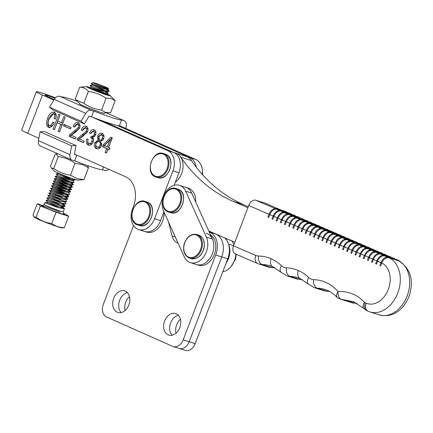 <?xml version="1.0" encoding="UTF-8"?>
<svg xmlns="http://www.w3.org/2000/svg" width="433" height="433" viewBox="0 0 433 433"><rect width="100%" height="100%" fill="white"/><g stroke="black" fill="none" stroke-linecap="round" stroke-linejoin="round"><path stroke-width="0.65" d="M208.814 231.022L234.832 242.274M247.871 207.721L232.992 201.285A205.431 150.246 107.5 0 1 180.772 157.206A16.432 12.021 -72.5 0 0 175.544 153.049A16.432 12.021 -72.5 0 0 175.538 153.049M180.772 157.206L191.456 160.583A16.432 12.021 -72.5 0 0 186.233 156.427L188.902 157.271A16.432 12.021 -72.5 0 1 196.203 167.068A16.432 12.021 -72.5 0 0 189.822 157.623L117.57 125.565M175.284 182.293A16.432 12.021 -72.5 0 0 181.687 173.4A16.432 12.021 -72.5 0 0 175.544 153.049L186.233 156.427A16.432 12.021 -72.5 0 1 191.456 160.583A205.431 150.246 -72.5 0 0 243.676 204.668L232.992 201.285M248.271 206.655L243.676 204.668M195.711 202.016A16.432 12.021 -72.5 0 0 188.214 188.095L185.541 187.251A16.432 12.021 -72.5 0 1 191.673 193.075L212.424 239.016A16.432 12.021 -72.5 0 1 207.077 261.581A16.432 12.021 -72.5 0 1 196.382 264.531A16.432 12.021 -72.5 0 0 212.435 253.543A16.432 12.021 -72.5 0 0 206.292 233.192M39.176 219.71A15.09 0.839 -159 0 1 34.191 217.204L33.898 216.906L36.074 217.182L38.58 218.86C42.602 221.355 46.997 222.908 51.765 223.52C55.408 226.248 59.602 227.617 64.349 227.639L62.168 227.926A15.09 0.839 -159 0 1 53.27 225.241A15.09 0.839 -159 0 1 39.176 219.71M43.04 205.561L37.298 203.683L32.978 214.957L33.898 216.906M93.052 82.649A8.216 0.455 21 0 0 95.774 84.024A8.216 0.455 21 0 0 104.066 87.255A8.216 0.455 21 0 0 108.369 88.44A8.216 0.455 21 0 0 105.62 87.033A8.216 0.455 21 0 0 96.597 83.547L93.095 82.665M108.369 88.44L108.559 89.279L94.686 84.873L91.26 83.385L92.797 82.681M67.028 194.801L69.729 194.184L68.068 192.128L67.949 192.409L64.901 191.857L53.097 187.922L63.164 192.22L67.147 194.52L67.028 194.801L63.981 194.249L52.177 190.314L62.244 194.617L66.233 196.912L66.114 197.194L63.066 196.647L51.262 192.707L61.329 197.01L65.313 199.31L65.194 199.591L62.146 199.039L50.342 195.104L60.409 199.402L64.398 201.702L66.06 203.759L63.359 204.376L60.311 203.829L48.507 199.889L58.574 204.192L62.563 206.492L62.444 206.774L59.397 206.222L47.592 202.287L60.019 207.786L62.043 207.104L64.42 208.89L56.479 207.034L44.783 202.731L44.128 204.43A10.273 0.574 21 0 0 47.565 206.227A10.273 0.574 21 0 0 57.686 210.178A10.273 0.574 21 0 0 63.31 211.78C63.299 213.442 63.472 214.167 63.83 213.956M46.066 203.142L48.772 204.181M64.236 208.571L62.163 207.288L61.735 208.414M37.298 203.683L40.399 205.908L56.084 212.246L68.674 216.359L65.572 214.135L63.31 213.225M40.399 205.908L36.074 217.182M56.084 212.246L51.765 223.52M68.674 216.359L64.349 227.639M64.165 208.468L60.133 207.981L45.059 202.682L52.247 205.442M103.005 87.861L109.138 91.168L109.013 91.455L105.089 90.67L95.606 87.558L90.015 85.377L92.548 84.971L91.26 83.385M97.203 88.132L103.032 90.686L108.218 93.56L108.098 93.847L104.169 93.063L94.686 89.956L89.101 87.775L91.634 87.363L90.015 85.377M74.893 179.386L75.066 180.036L71.142 179.251L56.068 173.952L58.601 173.552L68.668 177.855L72.652 180.155L72.533 180.437L69.486 179.884L57.681 175.95L70.682 181.779M63.256 176.713L71.266 180.312M72.652 180.155L74.151 182.434L70.222 181.649L55.148 176.355L68.165 181.66L73.35 184.539L73.231 184.826L69.307 184.041L54.233 178.742L67.25 184.057L72.435 186.932L72.316 187.218L68.387 186.434L53.319 181.135L66.33 186.45L71.515 189.324L71.396 189.616L67.472 188.831L52.398 183.527L65.415 188.842L70.649 191.792L66.552 191.224L51.527 185.968L66.677 192.284M69.561 194.401L65.637 193.616L50.564 188.317L63.575 193.632L68.766 196.506L68.641 196.799L64.717 196.014L49.649 190.709L56.831 193.475M64.842 197.069L67.846 198.904L67.727 199.191L63.803 198.406L48.729 193.107L55.917 195.868M65.313 199.31L66.806 201.583L62.882 200.798L47.814 195.499L54.996 198.26M65.892 203.981L61.968 203.196L46.943 197.935L49.427 197.497L59.494 201.8L63.478 204.095L65.145 206.157L61.048 205.588L45.979 200.29L53.162 203.05M62.087 204.252L65.096 206.086M109.138 91.168L107.519 89.176L107.4 89.458L104.353 88.911L92.548 84.971M93.755 85.436L102.616 89.274L106.605 91.574L106.486 91.856L103.438 91.303L91.634 87.369M92.835 87.834L101.701 91.666L105.684 93.966L104.927 94.226M64.993 175.841L58.644 173.579L58.195 173.054M74.151 182.434L71.618 182.829L68.571 182.282L56.766 178.342L69.762 184.171M73.231 184.826L70.698 185.227L67.651 184.674L55.889 180.761L54.233 178.748L56.766 178.342L55.148 176.355M53.319 181.135L55.846 180.734L68.847 186.563M71.515 189.324L69.902 187.337L69.783 187.619L66.736 187.067L54.931 183.132L67.927 188.961M70.601 191.722L68.982 189.73L68.863 190.011L65.816 189.465L54.011 185.524L67.012 191.354M64.398 201.702L64.279 201.984L61.232 201.432L49.427 197.497L47.809 195.51L50.342 195.099L48.729 193.113L51.262 192.707L49.643 190.72M360.337 253.754L356.056 251.93L354.968 254.81L355.796 255.14L356.884 252.26A7.188 4.887 113.4 0 1 364.093 247.021L367.211 248.006M356.067 251.909L352.733 250.469L351.65 253.348L350.957 253.051M347.764 248.342L346.676 251.221L347.499 251.557L348.587 248.677L347.764 248.342C349.696 244.077 352.316 242.226 355.607 242.794L364.959 245.755A0.514 0.373 -72.5 0 0 364.932 245.744M347.769 248.32L344.441 246.88L343.353 249.76L342.66 249.462M339.467 244.759L338.379 247.638L339.207 247.968L340.295 245.089L339.467 244.759C341.404 240.488 344.019 238.643 347.315 239.211L356.662 242.166A0.514 0.373 -72.5 0 0 356.635 242.161M339.477 244.737L336.143 243.297L335.061 246.177L334.368 245.879M331.175 241.17L330.087 244.05L330.915 244.38L331.997 241.5L331.175 241.17C333.112 236.905 335.727 235.054 339.017 235.622L348.37 238.578A0.514 0.373 -72.5 0 0 348.343 238.572M331.18 241.149L327.851 239.709L326.763 242.588L326.076 242.291M322.877 237.587L321.789 240.467L322.617 240.797L323.705 237.917L322.877 237.587C324.815 233.317 327.429 231.466 330.725 232.039L340.078 234.995A0.514 0.373 -72.5 0 0 340.046 234.989M322.888 237.565L319.559 236.126L318.471 239.005L317.779 238.702M314.585 233.999L313.497 236.878L314.326 237.208L315.408 234.329L314.585 233.999C316.523 229.734 319.137 227.882 322.428 228.451L331.781 231.406A0.514 0.373 -72.5 0 0 331.754 231.401M314.591 233.977L311.262 232.537L310.174 235.417L309.487 235.119M306.288 230.416L305.205 233.295L306.028 233.625L307.116 230.746L306.288 230.416C308.226 226.145 310.84 224.294 314.136 224.868L323.489 227.823A0.514 0.373 -72.5 0 0 323.462 227.818M306.299 230.394L302.97 228.954L301.882 231.834L301.189 231.531M297.996 226.827L296.908 229.707L297.736 230.037L298.824 227.157L297.996 226.827C299.934 222.562 302.548 220.711 305.844 221.279L315.192 224.234A0.514 0.373 -72.5 0 0 315.164 224.229M298.001 226.805L294.673 225.366L293.59 228.245L292.897 227.947M289.699 223.244L288.616 226.123L289.439 226.454L290.527 223.574L289.699 223.244C291.636 218.974 294.256 217.122 297.547 217.691L306.9 220.651A0.514 0.373 -72.5 0 0 306.873 220.641M289.709 223.217L286.381 221.777L285.293 224.657L284.6 224.359M281.407 219.655L280.319 222.535L281.147 222.865L282.235 219.986L281.407 219.655C283.344 215.385 285.959 213.539 289.255 214.108L298.602 217.063A0.514 0.373 -72.5 0 0 298.575 217.057M281.418 219.634L278.083 218.194L277.001 221.074L276.308 220.776M273.115 216.067L272.027 218.946L272.85 219.282L273.937 216.403L273.115 216.067C275.047 211.802 277.667 209.951 280.957 210.519L290.31 213.48A0.514 0.373 -72.5 0 0 290.283 213.469M273.12 216.045L269.791 214.606L268.704 217.485L268.016 217.187M268.974 214.254L248.71 205.491L233.501 245.803L255.784 255.438A13.353 9.764 -72.5 0 0 258.544 256.027A60.409 44.182 107.5 0 1 271.074 258.718A7.188 4.887 113.5 0 0 272.887 266.788L270.452 265.878A53.221 38.921 -72.5 0 0 262.171 264.541L271.523 267.497A53.221 38.921 107.5 0 1 274.868 267.74M380.937 262.69L379.855 265.57L380.677 265.9L381.765 263.026L380.937 262.69C382.875 258.42 385.489 256.569 388.785 257.142L398.138 260.098A0.514 0.373 -72.5 0 0 398.111 260.092M380.948 262.669L377.619 261.229L376.531 264.108L375.839 263.805M372.645 259.102L371.557 261.981L372.385 262.311L373.468 259.432L372.645 259.102C374.583 254.837 377.197 252.986 380.488 253.554L389.841 256.509A0.514 0.373 -72.5 0 0 389.814 256.504M372.651 259.08L369.322 257.64L368.239 260.52L367.547 260.222M364.348 255.519L363.265 258.398L364.088 258.728L365.176 255.849L364.348 255.519C366.286 251.248 368.905 249.397 372.196 249.965L381.549 252.926A0.514 0.373 -72.5 0 0 381.522 252.915M364.359 255.492L361.03 254.052L359.942 256.931L359.249 256.634M371.362 249.803L368.239 248.813L370.534 249.809M368.505 257.289L365.176 255.849A7.188 4.887 113.4 0 1 372.385 250.61L375.508 251.595M368.05 248.174C364.754 247.606 362.14 249.457 360.202 253.722L361.03 254.052A7.188 4.887 -66.6 0 1 368.239 248.813A0.514 0.373 107.5 0 0 368.05 248.174L377.397 251.129A0.514 0.373 107.5 0 1 377.619 251.681M363.065 246.215L359.947 245.23L362.237 246.22M352.045 250.171L352.733 250.469A7.188 4.887 -66.6 0 1 359.947 245.23A0.514 0.373 107.5 0 0 359.753 244.591L369.105 247.546A0.514 0.373 107.5 0 1 369.322 248.098M351.915 250.117L348.587 248.677A7.188 4.887 113.4 0 1 355.796 243.433L358.919 244.423M379.654 253.386L376.537 252.401L378.826 253.392M376.926 260.926L373.468 259.432A7.188 4.887 113.4 0 1 380.683 254.193L383.8 255.178M368.635 257.343L369.322 257.64A7.188 4.887 -66.6 0 1 376.537 252.401A0.514 0.373 107.5 0 0 376.342 251.762L385.695 254.718A0.514 0.373 107.5 0 1 385.911 255.27M387.946 256.975L384.829 255.984L387.124 256.98M384.639 255.346C381.343 254.777 378.729 256.628 376.791 260.893L377.619 261.229A7.188 4.887 -66.6 0 1 384.829 255.984A0.514 0.373 107.5 0 0 384.639 255.346L393.987 258.306A0.514 0.373 107.5 0 1 394.209 258.853M388.785 257.142A0.514 0.373 -72.5 0 1 388.975 257.781A28.762 21.033 107.5 0 1 397.84 292.87A28.762 21.033 107.5 0 1 369.82 311.928L368.028 311.257A7.188 4.887 -66.6 0 1 366.21 303.181A21.569 15.777 -72.5 0 0 388.331 289.298A21.569 15.777 -72.5 0 0 381.765 263.026C383.578 259.031 385.982 257.283 388.975 257.781L398.328 260.742A0.514 0.373 -72.5 0 0 398.138 260.098L400.238 261.678M398.717 260.893L398.328 260.742A28.762 21.033 -72.5 0 1 407.193 295.826A28.762 21.033 -72.5 0 1 379.167 314.883C394.349 318.423 404.113 308.274 409.082 296.275C414.181 280.368 410.722 268.574 398.717 260.893M346.476 239.043L343.358 238.058L345.653 239.048M343.748 246.583L340.295 245.089A7.188 4.887 113.4 0 1 347.504 239.85L350.627 240.835M335.456 243L336.143 243.297A7.188 4.887 -66.6 0 1 343.358 238.058A0.514 0.373 107.5 0 0 343.163 237.419L352.516 240.375A0.514 0.373 107.5 0 1 352.733 240.927M335.326 242.94L331.997 241.5A7.188 4.887 113.4 0 1 339.212 236.261L342.33 237.252M354.773 242.626L351.65 241.641L353.945 242.632M351.461 241.002C348.164 240.434 345.55 242.285 343.613 246.55L344.441 246.88A7.188 4.887 -66.6 0 1 351.65 241.641A0.514 0.373 107.5 0 0 351.461 241.002L360.813 243.958A0.514 0.373 107.5 0 1 361.03 244.51M310.569 232.24L307.116 230.746A7.188 4.887 113.4 0 1 314.326 225.506L317.449 226.491M321.595 228.283L318.471 227.298L320.766 228.288M318.742 235.769L315.408 234.329A7.188 4.887 113.4 0 1 322.623 229.089L325.74 230.08M318.282 226.659C314.991 226.091 312.372 227.937 310.439 232.207L311.262 232.537A7.188 4.887 -66.6 0 1 318.471 227.298A0.514 0.373 107.5 0 0 318.282 226.659L327.635 229.614A0.514 0.373 107.5 0 1 327.851 230.167M313.303 224.7L310.18 223.709L312.474 224.705M302.277 228.651L302.97 228.954A7.188 4.887 -66.6 0 1 310.18 223.709A0.514 0.373 107.5 0 0 309.99 223.071L319.337 226.031A0.514 0.373 107.5 0 1 319.559 226.578M302.153 228.597L298.824 227.157A7.188 4.887 113.4 0 1 306.034 221.918L309.151 222.903M329.886 231.871L326.769 230.881L329.064 231.877M327.159 239.411L323.705 237.917A7.188 4.887 113.4 0 1 330.915 232.678L334.038 233.663M318.867 235.823L319.559 236.126A7.188 4.887 -66.6 0 1 326.769 230.881A0.514 0.373 107.5 0 0 326.601 230.253A0.514 0.373 107.5 0 1 326.601 230.253L335.927 233.203A0.514 0.373 107.5 0 1 336.143 233.75M338.184 235.455L335.061 234.47L337.356 235.46M334.871 233.831C331.581 233.263 328.961 235.108 327.023 239.379L327.851 239.709A7.188 4.887 -66.6 0 1 335.061 234.47A0.514 0.373 107.5 0 0 334.871 233.831L344.224 236.786A0.514 0.373 107.5 0 1 344.441 237.338M296.713 217.528L293.59 216.538L295.885 217.534M293.985 225.068L290.527 223.574A7.188 4.887 113.4 0 1 297.736 218.335L300.859 219.32M285.688 221.48L286.381 221.777A7.188 4.887 -66.6 0 1 293.59 216.538A0.514 0.373 107.5 0 0 293.401 215.899L302.754 218.854A0.514 0.373 107.5 0 1 302.97 219.407M285.564 221.425L282.235 219.986A7.188 4.887 113.4 0 1 289.444 214.746L292.562 215.731M305.005 221.111L301.888 220.126L304.177 221.117M301.693 219.488C298.402 218.919 295.788 220.765 293.85 225.036L294.673 225.366A7.188 4.887 -66.6 0 1 301.888 220.126A0.514 0.373 107.5 0 0 301.693 219.488L311.046 222.443A0.514 0.373 107.5 0 1 311.262 222.995M277.396 217.896L273.937 216.403A7.188 4.887 113.4 0 1 281.147 211.158L284.27 212.148M288.416 213.94L285.298 212.955L287.588 213.945M285.103 212.316C281.813 211.742 279.198 213.593 277.261 217.864L278.083 218.194A7.188 4.887 -66.6 0 1 285.298 212.955A0.514 0.373 107.5 0 0 285.103 212.316L294.456 215.271A0.514 0.373 107.5 0 1 294.673 215.823M280.124 210.351L277.001 209.366L279.296 210.357M269.099 214.308L269.791 214.606A7.188 4.887 -66.6 0 1 277.001 209.366A0.514 0.373 107.5 0 0 276.811 208.728L286.164 211.683A0.514 0.373 107.5 0 1 286.381 212.235M248.71 205.491A7.188 4.887 -66.6 0 1 255.919 200.252L265.272 203.207A7.188 4.887 -66.6 0 1 265.591 203.326L281.531 210.221M255.784 255.438A7.188 4.887 113.4 0 0 257.608 263.518L235.319 253.879A7.188 4.887 -66.6 0 1 233.501 245.803M368.028 311.257L353.674 301.752L340.446 299.1L337.383 297.774A7.188 4.482 -41.2 0 1 337.35 297.736L337.35 297.736A7.188 4.482 -41.2 0 1 338.086 291.523A7.188 4.725 86.9 0 0 340.446 299.1M339.683 298.873L353.003 303.068L356.976 303.262M353.003 303.068L356.96 303.252M286.375 267.843A7.188 4.801 91.8 0 0 289.937 276.357A53.221 38.921 -72.5 0 1 297.752 277.683L300.188 278.592A7.188 4.887 113.5 0 1 298.375 270.517A60.409 44.182 107.5 0 0 286.375 267.843A13.353 9.764 -72.5 0 1 281.445 265.716A60.409 44.182 107.5 0 0 271.074 258.718A7.188 4.893 113.3 0 0 272.92 266.804A7.188 7.188 0 0 1 272.882 266.788M363.926 308.686A7.188 4.541 -43.3 0 1 364.478 302.272A60.409 44.182 107.5 0 0 338.086 291.523A60.409 44.182 107.5 0 0 313.676 279.648A13.353 9.764 -72.5 0 1 308.751 277.521A60.409 44.182 107.5 0 0 298.375 270.517A7.188 4.893 113.3 0 0 300.221 278.608A7.188 7.188 0 0 1 300.188 278.592M100.727 141.434L101.317 145.64C100.12 148.459 98.464 149.445 96.359 148.6C94.313 147.599 93.788 145.65 94.784 142.744L97.961 140.205L97.62 136.238C98.735 133.705 100.267 132.736 102.215 133.326C103.98 134.387 104.429 136.233 103.563 138.874L100.727 141.434M96.781 148.768L97.198 148.871M101.907 133.212L102.215 133.326M83.574 142.522L78.47 140.254L79.006 138.863L87.515 131.627C88.143 130.062 87.959 128.958 86.952 128.314L85.615 127.892C84.197 127.74 83.179 128.655 82.568 130.647L81.231 130.057C82.378 126.983 84.056 125.716 86.27 126.252C88.083 127.297 88.489 129.175 87.482 131.881L83.049 136.135L79.255 138.841L84.154 141.012L83.52 142.668L77.139 139.832L77.669 138.441L86.178 131.204C86.806 129.64 86.622 128.536 85.615 127.892L86.681 128.228M85.923 126.117L86.27 126.252M71.099 127.491L70.541 128.937L63.418 125.776L63.97 124.331L71.099 127.491M55.446 118.929L55.392 118.902C56.377 116.834 56.285 115.259 55.11 114.188L53.773 113.765C51.554 114.047 50.006 115.817 49.135 119.07C47.744 121.83 47.744 124.044 49.124 125.711C50.834 125.667 52.03 124.423 52.707 121.987L54.044 122.582C52.853 126.117 50.986 127.703 48.442 127.345C46.142 125.381 45.855 122.463 47.587 118.588C48.956 114.112 51.229 111.952 54.396 112.109C56.404 113.576 56.734 115.898 55.392 119.07L54.055 118.48C55.04 116.412 54.948 114.837 53.773 113.765L54.791 114.085M54.065 111.985L54.396 112.109M55.473 97.809A21.569 1.202 21 0 0 36.329 91.758A21.569 1.202 21 0 0 42.445 95.043L53.816 100.088M92.007 117.034L167.777 150.652A16.432 12.021 -72.5 0 1 172.924 170.862L154.576 218.746A16.432 12.021 -72.5 0 1 138.603 229.528A16.432 12.021 -72.5 0 1 132.536 208.966L133.272 207.055A24.654 18.029 107.5 0 0 125.554 176.734L74.471 154.072M36.329 91.758L21.65 130.062A21.569 1.202 21 0 0 27.766 133.348L38.873 138.279M65.166 117.132L59.473 131.995L58.136 131.399L60.826 124.379L57.113 122.734L54.423 129.754L53.086 129.164L58.785 114.296L60.117 114.891L57.746 121.083L61.459 122.728L63.83 116.537L65.166 117.132M75.558 138.961L70.455 136.698L70.99 135.307L79.493 128.071C80.127 126.506 79.937 125.402 78.93 124.758L77.599 124.336C76.181 124.179 75.163 125.099 74.552 127.091L73.215 126.496C74.362 123.427 76.04 122.155 78.254 122.696C80.067 123.741 80.468 125.619 79.461 128.325L75.033 132.579L71.239 135.285L76.138 137.456L75.504 139.107L69.118 136.276L69.653 134.885L78.162 127.648C78.79 126.084 78.606 124.98 77.599 124.336L78.66 124.672M77.908 122.561L78.254 122.696M91.217 136.178C92.51 136.709 93.501 136.081 94.194 134.3C94.735 132.899 94.535 131.946 93.582 131.426C92.375 131.183 91.455 131.903 90.822 133.586L89.485 132.991C90.643 130.344 92.207 129.267 94.183 129.765C95.888 130.625 96.359 132.287 95.59 134.75L92.678 137.624C93.701 138.722 93.858 140.195 93.144 142.04C91.953 144.736 90.329 145.732 88.267 145.012C86.248 143.87 85.788 141.813 86.892 138.847L88.229 139.442C87.455 141.315 87.688 142.625 88.933 143.377L90.27 143.799C91.579 144.216 92.559 143.512 93.209 141.688L91.877 141.266C92.489 139.361 92.083 138.143 90.665 137.624L91.217 136.178L92.857 136.714M88.635 145.152L88.96 145.234M88.933 143.377C90.243 143.794 91.222 143.09 91.877 141.266M93.209 141.688C93.826 139.783 93.42 138.571 92.002 138.046L92.548 136.617C93.847 137.131 94.838 136.509 95.531 134.723C96.072 133.326 95.872 132.368 94.919 131.849L94.578 131.746M93.869 129.646L94.183 129.765M109.906 148.091L109.273 149.742L107.958 149.158L106.453 153.082L105.116 152.492L106.621 148.568L102.318 146.657L102.946 145.006L110.864 137.164L112.309 137.802L108.591 147.507L109.906 148.091M174.126 185.313L178.937 172.762A16.432 12.021 -72.5 0 0 173.79 152.551L101.831 120.623M163.945 211.878L160.583 220.646L154.576 218.746M160.665 220.44A16.432 12.021 -72.5 0 1 144.611 231.428A16.432 12.021 -72.5 0 0 160.583 220.646M54.185 99.482L48.458 96.943A12.324 0.687 -159 0 1 44.962 95.065A12.324 0.687 -159 0 1 55.088 98.221M119.817 125.792L195.83 159.523A16.432 12.021 -72.5 0 1 202.298 174.396M49.779 127.767C47.473 125.803 47.192 122.885 48.924 119.01L47.587 118.588M48.924 119.01L54.758 112.304M55.392 118.902L54.055 118.48M50.461 126.133C52.171 126.09 53.362 124.85 54.044 122.409M59.527 131.849L58.136 131.399M59.473 131.821L62.163 124.807L60.826 124.379M62.163 124.807L57.113 122.734M54.477 129.608L53.086 129.164M54.423 129.586L60.063 114.864M65.112 117.105L62.79 123.151L61.459 122.728M70.601 128.79L63.418 125.776M64.755 126.198L65.253 124.899M70.455 136.698L69.118 136.276M70.99 135.307L69.653 134.885M75.954 131.394L74.617 130.972M79.493 128.071L78.162 127.648M74.606 126.945L73.215 126.496M74.552 126.918L78.595 122.869M78.47 140.254L77.139 139.832M79.006 138.863L77.669 138.441M83.97 134.95L82.633 134.528M87.515 131.627L86.178 131.204M82.627 130.501L81.231 130.057M82.568 130.479L86.611 126.425M89.604 145.434C87.585 144.292 87.125 142.235 88.229 139.269M92.002 138.046L90.665 137.624M95.531 134.723L94.194 134.3M90.887 133.445L89.485 132.991M90.822 133.413L94.567 129.96M97.696 149.028C95.644 148.021 95.119 146.073 96.121 143.166L94.784 142.744M96.121 143.166L99.292 140.628L97.961 140.205M99.292 140.628L98.957 136.66L97.62 136.238M98.957 136.66L102.589 133.526M101.62 143.707L100.386 142.008L99.049 141.586C97.82 141.077 96.851 141.645 96.137 143.28C95.498 145.055 95.78 146.278 96.992 146.949L98.329 147.372C99.628 147.815 100.629 147.16 101.333 145.418L101.625 144.211M102.919 135.399L101.582 134.977C100.402 134.625 99.525 135.258 98.941 136.877C98.329 138.43 98.551 139.518 99.601 140.14L100.938 140.563C102.091 140.914 102.962 140.314 103.541 138.749C104.191 137.158 103.98 136.043 102.919 135.399L102.556 135.285M99.601 140.14C100.754 140.492 101.625 139.891 102.21 138.327C102.854 136.736 102.643 135.621 101.582 134.977L102.708 135.323M103.541 138.749L102.21 138.327M96.992 146.949C98.291 147.393 99.292 146.738 100.001 144.995C100.564 143.296 100.25 142.154 99.049 141.586L100.386 142.008M101.333 145.418L100.001 144.995M109.327 149.596L107.958 149.158M106.507 152.936L105.116 152.492M106.453 152.914L107.958 148.99L106.621 148.568M107.958 148.99L102.318 146.657M103.649 147.079L104.283 145.428L102.946 145.006M104.283 145.428L112.082 137.705M107.254 146.917L108.591 147.339L111.173 140.59L109.841 140.168L104.337 145.618L107.254 146.917L109.841 140.168M180.426 319.251A11.301 8.265 -72.5 0 0 176.664 324.75A11.301 8.265 -72.5 0 0 176.02 333.177M170.651 322.85A11.301 8.265 -72.5 0 0 172.069 335.223A11.301 8.265 -72.5 0 1 170.651 322.85A11.301 8.265 -72.5 0 1 178.369 315.305A11.301 8.265 -72.5 0 0 170.651 322.85M129.483 296.6A11.301 8.265 -72.5 0 0 125.716 302.099A11.301 8.265 -72.5 0 0 125.077 310.526M119.708 300.199A11.301 8.265 -72.5 0 0 121.126 312.572A11.301 8.265 -72.5 0 1 119.708 300.199A11.301 8.265 -72.5 0 1 127.421 292.654A11.301 8.265 -72.5 0 0 119.708 300.199M178.634 348.251A10.273 7.513 -72.5 0 0 179.208 348.473A10.273 7.513 -72.5 0 0 189.189 341.74L221.745 256.904A18.489 13.52 -72.5 0 0 214.925 233.766L215.802 234.047M133.532 225.609L103.319 304.334A10.273 7.513 -72.5 0 0 106.529 316.967L172.621 346.351A10.273 7.513 -72.5 0 0 173.2 346.573A10.273 7.513 -72.5 0 0 183.181 339.84L215.731 255.005A18.489 13.52 -72.5 0 0 209.242 231.98L214.925 233.766A18.489 13.52 -72.5 0 1 221.745 256.904L189.189 341.74A10.273 7.513 -72.5 0 1 179.208 348.473L185.221 350.373A10.273 7.513 -72.5 0 0 195.202 343.64L227.753 258.81A18.489 13.52 -72.5 0 0 224.814 237.944M179.787 327.684A11.301 8.265 -72.5 0 0 175.619 313.541A11.301 8.265 -72.5 0 0 164.637 320.945A11.301 8.265 -72.5 0 0 168.805 335.088A11.301 8.265 -72.5 0 0 179.787 327.684M128.839 305.032A11.301 8.265 -72.5 0 0 124.677 290.889A11.301 8.265 -72.5 0 0 113.695 298.299A11.301 8.265 -72.5 0 0 117.863 312.437A11.301 8.265 -72.5 0 0 128.839 305.032M178.071 243.151A14.381 10.516 107.5 0 1 172.042 235.904L168.534 222.032M201.069 259.681A16.432 12.021 -72.5 0 0 206.411 237.116L185.66 191.175A16.432 12.021 -72.5 0 0 179.533 185.351A16.432 12.021 -72.5 0 0 165.444 192.344A16.432 12.021 -72.5 0 0 163.49 210.866L184.236 256.807A16.432 12.021 -72.5 0 0 190.368 262.631A16.432 12.021 -72.5 0 0 201.069 259.681M228.462 258.609A16.432 12.021 -72.5 0 0 228.738 244.764A16.432 12.021 -72.5 0 1 226.015 263.334A16.432 12.021 -72.5 0 0 228.462 258.609M138.603 229.528L146.619 232.061A16.432 12.021 -72.5 0 0 162.667 221.074A16.432 12.021 -72.5 0 0 163.999 211.997M190.368 262.631L198.384 265.164A16.432 12.021 -72.5 0 0 214.438 254.176A16.432 12.021 -72.5 0 0 210.573 234.924M222.779 271.772A16.432 12.021 -72.5 0 0 229.122 268.547A16.432 12.021 -72.5 0 0 235.828 254.101M226.643 240.077L225.885 238.404M233.901 244.737L232.288 241.176M179.013 172.556A16.432 12.021 -72.5 0 0 172.875 152.205M121.776 126.663L119.411 125.667A31.842 1.77 -159 0 1 91.498 116.84L89.09 116.082L84.343 123.914L81.041 121.202L49.503 107.205L54.249 99.373A6.165 4.189 113.9 0 1 59.754 96.337L62.163 97.1A31.842 1.77 -159 0 1 70.541 99.038A31.842 1.77 -159 0 1 77.339 101.3M79.661 103.682A13.353 0.742 21 0 0 79.418 103.731A13.353 0.742 21 0 0 87.082 107.406A13.353 0.742 21 0 0 100.84 112.483A13.353 0.742 21 0 0 104.358 113.289A13.353 0.742 21 0 0 104.212 113.094M49.503 107.205L52.804 109.917L84.343 123.914M81.041 121.202L85.788 113.37A6.165 4.189 -66.1 0 1 91.293 110.334L93.701 111.097A31.842 1.77 -159 0 0 121.613 119.919L124.022 120.683A6.165 4.189 -66.1 0 1 124.32 120.796A6.165 4.189 -66.1 0 1 126.263 126.165L125.835 128.466M91.498 116.84L93.701 111.097M119.411 125.667L121.613 119.919M105.078 94.28L97.858 90.519C106.686 93.929 109.771 95.406 107.119 94.941C102.783 93.663 91.964 89.414 90.8 88.484M91.796 88.429A8.628 0.482 -159 0 1 97.858 90.519M79.737 87.185L75.201 99.027L80.018 104.05A12.774 0.709 21 0 0 88.992 108.142A12.774 0.709 21 0 0 101.804 112.721A12.774 0.709 21 0 0 103.698 113.127L110.642 112.602L115.183 100.754L110.659 98.296L106.069 98.248C100.765 94.546 94.854 92.283 88.348 91.46C86.059 88.586 83.185 87.163 79.737 87.185L86.681 86.654A12.774 0.709 21 0 0 94.237 90.356A12.774 0.709 21 0 0 108.412 95.482A12.774 0.709 21 0 0 110.366 95.731A12.774 0.709 21 0 0 102.838 92.224M76.094 100.023L83.807 103.303C89.117 107.005 95.022 109.268 101.533 110.09L105.279 112.331L109.224 112.759M90.27 87.58A12.774 0.709 21 0 0 88.576 87.06A12.774 0.709 21 0 0 86.681 86.654M101.533 110.09L106.069 98.248M83.807 103.303L88.348 91.46M110.366 95.731L115.183 100.754M108.304 95.157L107.119 94.941M108.867 169.335A6.165 4.189 -66.1 0 1 104.938 170.478L102.529 169.72A31.842 1.77 21 0 1 74.617 160.892L72.208 160.129A6.165 4.189 -66.1 0 1 71.91 160.021A6.165 4.189 -66.1 0 1 69.973 154.651L71.607 145.829L76.046 145.569L74.411 154.386L76.82 155.149A31.842 1.77 21 0 0 77.328 155.339M76.046 145.569L44.507 131.572L40.063 131.838L38.429 140.655A6.165 4.189 113.9 0 0 40.372 146.024L71.91 160.021M40.063 131.838L71.607 145.829M103.579 166.986L102.529 169.72M76.82 155.149L74.617 160.892M87.352 165.52L88.473 167.76L82.725 164.643L74.985 163.344L70.449 175.186L77.345 178.683L83.937 179.603L78.01 180.166A12.774 0.709 -159 0 1 74.373 179.224A12.774 0.709 -159 0 1 62.011 174.661A12.774 0.709 -159 0 1 54.325 171.089L51.489 168.172L53.746 168.432C58.715 172.123 64.284 174.375 70.449 175.186M88.473 167.76L83.937 179.603M74.985 163.344C70.016 159.653 64.452 157.401 58.282 156.589L56.014 154.024L55.067 154.251L50.526 166.093L51.489 168.172M58.282 156.589L53.746 168.432M167.825 211.142A11.707 8.563 -72.5 0 0 179.809 203.51A11.707 8.563 -72.5 0 0 175.982 189.21A11.707 8.563 -72.5 0 0 163.999 196.842A11.707 8.563 -72.5 0 0 167.825 211.142M170.461 212.646A12.324 9.017 -72.5 0 0 182.639 204.008A12.324 9.017 -72.5 0 0 178.466 189.351A12.324 9.017 -72.5 0 0 177.893 189.14L178.493 189.362C189.313 193.14 181.173 216.792 170.461 212.646L167.988 211.834C157.163 208.056 165.309 184.404 176.02 188.55A12.324 9.017 107.5 0 1 176.599 188.761A12.324 9.017 107.5 0 1 180.767 203.418A12.324 9.017 107.5 0 1 168.589 212.056A12.324 9.017 107.5 0 1 168.015 211.845M184.366 243.941A11.707 8.563 -72.5 0 0 189.421 257.37A11.707 8.563 -72.5 0 0 200.939 248.293A11.707 8.563 -72.5 0 0 195.884 234.865A11.707 8.563 -72.5 0 0 184.366 243.941M201.778 248.531A12.324 9.017 107.5 0 1 189.34 257.998L191.207 258.588A12.324 9.017 -72.5 0 0 203.645 249.127A12.324 9.017 -72.5 0 0 198.639 235.081L196.771 234.491A12.324 9.017 107.5 0 1 201.778 248.531M63.716 213.853A12.324 0.687 -159 0 1 59.7 213.182A12.324 0.687 -159 0 1 45.6 207.764A12.324 0.687 -159 0 1 44.085 206.157A12.324 0.687 -159 0 1 60.203 212.208M377.37 251.124A0.514 0.373 107.5 0 1 377.397 251.129L379.01 252.12M374.68 251.6L372.385 250.61A0.514 0.373 -72.5 0 0 372.196 249.965M381.765 253.473A0.514 0.373 -72.5 0 0 381.549 252.926L383.156 253.917M366.388 248.012L364.093 247.021A0.514 0.373 -72.5 0 0 363.904 246.382L373.251 249.338A0.514 0.373 -72.5 0 0 373.224 249.332M373.468 249.89A0.514 0.373 -72.5 0 0 373.251 249.338L374.864 250.328M369.078 247.541A0.514 0.373 107.5 0 1 369.105 247.546L370.713 248.537M382.978 255.183L380.683 254.193A0.514 0.373 -72.5 0 0 380.488 253.554M390.057 257.061A0.514 0.373 -72.5 0 0 389.841 256.509L391.448 257.5M385.668 254.712A0.514 0.373 107.5 0 1 385.695 254.718L387.302 255.708M393.96 258.295A0.514 0.373 107.5 0 1 393.987 258.306L395.6 259.297M349.799 240.84L347.504 239.85A0.514 0.373 -72.5 0 0 347.315 239.211M356.884 242.718A0.514 0.373 -72.5 0 0 356.662 242.166L358.275 243.157M352.489 240.364A0.514 0.373 107.5 0 1 352.516 240.375L354.124 241.365M360.786 243.952A0.514 0.373 107.5 0 1 360.813 243.958L362.421 244.948M358.091 244.429L355.796 243.433A0.514 0.373 -72.5 0 0 355.607 242.794M365.176 246.301A0.514 0.373 -72.5 0 0 364.959 245.755L366.567 246.745M327.608 229.609A0.514 0.373 107.5 0 1 327.635 229.614L329.242 230.605M324.912 230.08L322.623 229.089A0.514 0.373 -72.5 0 0 322.428 228.451M331.997 231.958A0.514 0.373 -72.5 0 0 331.781 231.406L333.388 232.397M316.62 226.497L314.326 225.506A0.514 0.373 -72.5 0 0 314.136 224.868M323.705 228.375A0.514 0.373 -72.5 0 0 323.489 227.823L325.096 228.813M319.31 226.021A0.514 0.373 107.5 0 1 319.337 226.031L320.95 227.022M333.21 233.668L330.915 232.678A0.514 0.373 -72.5 0 0 330.725 232.039M340.295 235.547A0.514 0.373 -72.5 0 0 340.078 234.995L341.686 235.985M335.9 233.192A0.514 0.373 107.5 0 1 335.927 233.203L337.54 234.193M344.197 236.781A0.514 0.373 107.5 0 1 344.224 236.786L345.832 237.777M341.502 237.257L339.212 236.261A0.514 0.373 -72.5 0 0 339.017 235.622M348.587 239.13A0.514 0.373 -72.5 0 0 348.37 238.578L349.978 239.573M300.031 219.325L297.736 218.335A0.514 0.373 -72.5 0 0 297.547 217.691M307.116 221.198A0.514 0.373 -72.5 0 0 306.9 220.651L308.507 221.642M302.727 218.849A0.514 0.373 107.5 0 1 302.754 218.854L304.361 219.845M311.018 222.438A0.514 0.373 107.5 0 1 311.046 222.443L312.653 223.433M308.328 222.908L306.034 221.918A0.514 0.373 -72.5 0 0 305.844 221.279M315.408 224.787A0.514 0.373 -72.5 0 0 315.192 224.234L316.799 225.225M294.429 215.266A0.514 0.373 107.5 0 1 294.456 215.271L296.064 216.262M291.739 215.737L289.444 214.746A0.514 0.373 -72.5 0 0 289.255 214.108M298.824 217.615A0.514 0.373 -72.5 0 0 298.602 217.063L300.215 218.053M283.442 212.154L281.147 211.158A0.514 0.373 -72.5 0 0 280.957 210.519M290.527 214.026A0.514 0.373 -72.5 0 0 290.31 213.48L291.918 214.47M286.137 211.677A0.514 0.373 107.5 0 1 286.164 211.683L287.772 212.673M364.478 302.272A3.08 2.252 -72.5 0 0 365.062 302.683L366.21 303.181M255.919 200.252L275.15 208.565M281.369 210.167L265.272 203.207M258.544 256.027A7.188 4.79 90.9 0 0 262.171 264.541A20.546 15.025 107.5 0 1 258.972 264.027L268.325 266.982A20.546 15.025 -72.5 0 0 271.523 267.497A7.188 4.79 90.9 0 0 272.454 267.654L268.325 266.982M281.445 265.716A7.188 4.601 134.2 0 0 281.104 272.346L286.922 275.848A20.546 15.025 107.5 0 0 289.937 276.357L299.29 279.312A53.221 38.921 107.5 0 1 302.169 279.545M296.269 278.803A20.546 15.025 -72.5 0 0 299.29 279.312A7.188 4.801 -88.2 0 0 300.172 279.464L296.269 278.803L286.922 275.848M337.399 297.79A7.188 7.188 0 0 1 337.35 297.736C333.767 293.688 329.67 290.938 325.053 289.488A53.221 38.921 -72.5 0 0 317.237 288.161L326.59 291.117A53.221 38.921 107.5 0 1 329.448 291.349M313.676 279.648A7.188 4.801 91.8 0 0 317.237 288.161A20.546 15.025 107.5 0 1 314.223 287.653L323.575 290.608A20.546 15.025 -72.5 0 0 326.59 291.117A7.188 4.801 -88.2 0 0 327.472 291.268L323.575 290.608M344.083 299.82L354.351 303.068M366.886 310.764A7.188 4.887 -66.6 0 1 365.062 302.683M308.751 277.521A7.188 4.601 134.2 0 0 308.41 284.151L314.223 287.653M42.445 95.043L27.766 133.348M178.937 172.762L172.924 170.862M189.822 157.623L195.83 159.523M173.79 152.551L167.777 150.652M215.731 255.005L227.753 258.81M183.181 339.84L195.202 343.64M175.257 236.916L172.042 235.904M206.411 237.116L212.424 239.016M185.66 191.175L191.673 193.075M136.806 223.975A11.707 8.563 -72.5 0 0 148.79 216.348A11.707 8.563 -72.5 0 0 144.963 202.049A11.707 8.563 -72.5 0 0 132.98 209.675A11.707 8.563 -72.5 0 0 136.806 223.975M139.442 225.485A12.324 9.017 -72.5 0 0 151.62 216.846A12.324 9.017 -72.5 0 0 147.447 202.189A12.324 9.017 -72.5 0 0 146.874 201.978L147.474 202.2C158.294 205.973 150.154 229.631 139.442 225.485L136.969 224.673C126.144 220.895 134.284 197.242 145.001 201.388A12.324 9.017 107.5 0 1 145.575 201.599A12.324 9.017 107.5 0 1 149.748 216.256A12.324 9.017 107.5 0 1 137.57 224.889A12.324 9.017 107.5 0 1 136.996 224.678M228.548 244.115L233.539 245.695M155.16 176.096A11.707 8.563 -72.5 0 0 167.143 168.464A11.707 8.563 -72.5 0 0 163.311 154.164A11.707 8.563 -72.5 0 0 151.328 161.796A11.707 8.563 -72.5 0 0 155.16 176.096M157.791 177.6A12.324 9.017 -72.5 0 0 169.969 168.962A12.324 9.017 -72.5 0 0 165.796 154.305A12.324 9.017 -72.5 0 0 165.222 154.094L165.823 154.316C176.648 158.094 168.507 181.746 157.791 177.6L155.317 176.788C144.498 173.011 152.638 149.358 163.349 153.504A12.324 9.017 107.5 0 1 163.928 153.715A12.324 9.017 107.5 0 1 168.101 168.372A12.324 9.017 107.5 0 1 155.918 177.01A12.324 9.017 107.5 0 1 155.344 176.799M54.249 99.373L85.788 113.37M59.754 96.337L91.293 110.334M106.567 112.937L124.022 120.683M38.429 140.655L69.973 154.651M176.02 188.55L177.893 189.14M236.207 254.263L235.59 259.232L231.038 266.549M196.771 234.491C191.034 233.533 186.834 236.672 184.171 243.898C182.623 250.994 184.344 255.692 189.34 257.998M198.639 235.081C203.629 237.387 205.35 242.085 203.802 249.181C201.145 256.406 196.945 259.546 191.207 258.588M64.42 208.89L63.31 211.78M42.288 205.702C42.407 206.097 43.019 205.675 44.128 204.43M44.783 202.731L45.059 202.687M108.218 93.56L106.605 91.574M106.253 94.67L105.684 93.966M55.153 176.345L57.681 175.95L56.068 173.963M73.35 184.539L71.737 182.547M72.435 186.932L70.817 184.945M49.649 190.709L52.177 190.314L50.564 188.328L53.097 187.917L51.478 185.93L54.011 185.524L52.398 183.538L54.931 183.132L53.313 181.146M68.766 196.506L67.147 194.52M67.846 198.904L66.233 196.912M45.059 202.682L47.592 202.281L45.974 200.295L48.507 199.889L46.894 197.903M64.176 208.479L62.563 206.492M107.4 89.458L108.559 89.279M106.486 91.856L109.013 91.455M105.565 94.248L108.098 93.847M72.533 180.437L75.066 180.036M69.783 187.619L72.316 187.218M68.863 190.011L71.396 189.616M67.949 192.409L70.482 192.008M66.114 197.194L68.641 196.799M65.194 199.591L67.727 199.191M64.279 201.984L66.806 201.583M62.444 206.774L64.972 206.373M369.82 311.928L379.167 314.883M275.004 267.816L272.454 267.654M302.304 279.621L300.172 279.464M329.583 291.42L327.472 291.268M257.608 263.518L258.972 264.027M272.909 266.798L281.104 272.346M300.21 278.603L308.41 284.151M276.811 208.728C273.515 208.159 270.901 210.01 268.963 214.275L267.881 217.155M277.261 217.864L276.173 220.743M293.85 225.036L292.762 227.915M293.401 215.899C290.105 215.331 287.49 217.182 285.553 221.447L284.465 224.326M327.023 239.379L325.941 242.258M326.579 230.242C323.283 229.674 320.669 231.525 318.731 235.796L317.643 238.675M309.99 223.071C306.694 222.502 304.08 224.354 302.142 228.619L301.054 231.498M310.439 232.207L309.351 235.087M343.613 246.55L342.53 249.43M343.163 237.419C339.873 236.846 337.258 238.697 335.321 242.967L334.233 245.847M376.791 260.893L375.703 263.773M376.342 251.762C373.051 251.194 370.437 253.04 368.499 257.31L367.411 260.19M359.753 244.591C356.462 244.017 353.848 245.868 351.91 250.139L350.822 253.018M356.056 251.93C357.994 247.66 360.608 245.814 363.904 246.382M360.202 253.722L359.114 256.601M179.208 348.473L173.2 346.573M179.533 185.351L185.541 187.251M145.001 201.388L146.874 201.978M202.39 170.483L202.763 174.916M163.349 153.504L165.222 154.094M173.341 152.351L175.544 153.049M106.605 112.932L124.32 120.796M58.087 153.888L56.014 154.024"/></g></svg>
